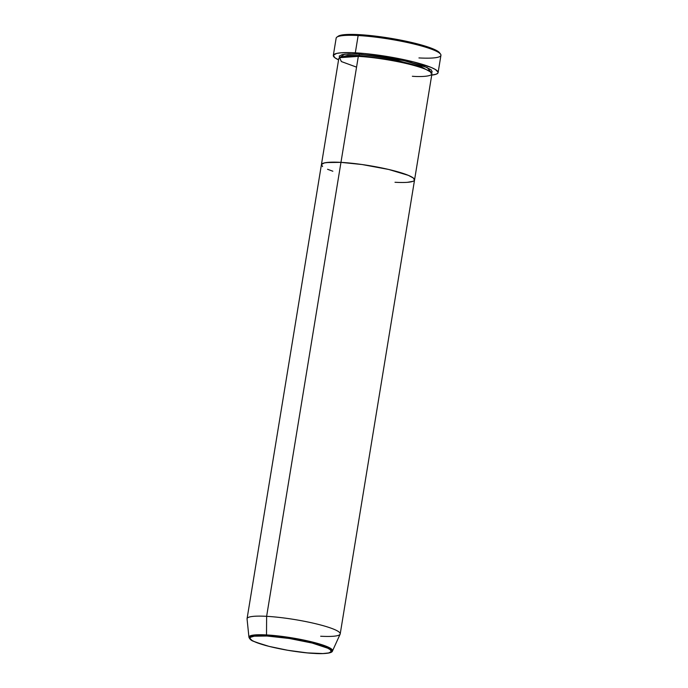 <?xml version="1.0" encoding="UTF-8"?>
<svg xmlns="http://www.w3.org/2000/svg" width="688" height="688" viewBox="0 0 688 688"><rect width="100%" height="100%" fill="white"/><g stroke="black" fill="none" stroke-linecap="round" stroke-linejoin="round"><path stroke-width="1.03" d="M438.11 72.601L440.939 55.315A53.096 7.663 -170.7 0 0 413.11 43.817A53.096 7.663 -170.7 0 0 358.147 35.535L359.016 34.632A51.918 7.491 -170.7 0 0 338.229 36.206L336.888 37.143A53.096 7.663 9.3 0 1 358.147 35.535A53.096 7.663 -170.7 0 0 336.148 38.158L333.319 55.436A53.096 7.663 9.3 0 1 355.318 52.821L358.147 35.535L355.318 52.821A53.096 7.663 9.3 0 1 410.28 61.094A53.096 7.663 9.3 0 1 438.11 72.601A53.096 7.663 9.3 0 1 431.72 75.112L436.295 74.158L438.007 72.928L438.101 72.188L435.401 69.505L431.187 67.441L413.531 61.894L389.305 56.846L364.236 53.492L351.284 52.649L341.291 52.778L336.724 53.406L333.431 55.109L334.635 57.568L338.573 59.856A53.096 7.663 9.3 0 1 333.319 55.436M430.679 73.031L432.193 71.939L431.118 69.746L423.67 66.1L406.453 61.163L388.909 57.646L358.697 54.068L344.628 54.18L339.64 57.654L339.236 56.098L342.168 54.584L348.842 53.888L358.697 54.068A1.178 0.697 -86.9 0 1 359.188 55.47L347.535 55.393L340.259 57.353L347.535 55.393L359.188 55.47A1.178 0.697 -86.9 0 1 358.568 56.382A1.178 0.697 93.1 0 0 359.188 55.47L398.017 60.699L421.159 66.71L430.92 72.197L421.159 66.71L398.017 60.699L359.188 55.47A1.178 0.697 93.1 0 0 358.697 54.068L403.779 60.553L427.214 67.527L431.41 72.687M412.353 76.273C424.539 77.28 442.771 75.74 423.292 68.404C402.772 61.008 368.338 56.579 358.319 56.373A47.197 6.811 -170.7 0 0 338.763 58.695L321.408 164.699A47.197 6.811 9.3 0 1 340.964 162.368L358.319 56.373L340.964 162.368L326.258 162.566L323.016 163.314L321.502 164.406L322.577 166.591L321.502 164.406L324.426 162.893L331.109 162.196L340.964 162.368A47.197 6.811 9.3 0 1 389.821 169.73A47.197 6.811 9.3 0 1 414.554 179.946A47.197 6.811 9.3 0 1 394.998 182.277L398.584 182.432L394.998 182.277M327.557 169.282L332.854 171.226L327.557 169.282M407.468 182.311L412.946 181.34L407.468 182.311M356.556 67.14L341.368 61.559L339.588 57.689L358.319 56.373A47.197 6.811 -170.7 0 1 407.176 63.726A47.197 6.811 -170.7 0 1 431.909 73.951L414.554 179.946A47.197 6.811 -170.7 0 0 389.821 169.73A47.197 6.811 -170.7 0 0 340.964 162.368L362.043 164.527L388.711 169.463L408.397 175.371L413.385 178.054L414.46 180.247L413.385 178.054L408.397 175.371L388.711 169.463L362.043 164.527L340.964 162.368A47.197 6.811 -170.7 0 0 321.408 164.699L247.069 618.658A47.197 6.811 9.3 0 1 266.626 616.328A47.197 6.811 -170.7 0 0 247.061 618.925L248.944 637.26A42.372 6.115 9.3 0 1 266.505 634.929L254.93 634.929L248.944 637.26C249.744 639.178 251.223 640.511 253.373 641.25L264.932 645.301C281.074 649.592 297.551 652.31 314.347 653.437C328.185 654.082 332.27 652.645 332.502 650.943L325.587 646.015L304.225 640.158L266.505 634.929L266.626 616.328L340.964 162.368L266.626 616.328A47.197 6.811 9.3 0 1 315.482 623.689A47.197 6.811 9.3 0 1 340.216 633.906A47.197 6.811 9.3 0 1 320.66 636.237M338.195 36.223L342.839 34.847L355.068 34.46L372.414 35.767L392.246 38.571L411.544 42.441L427.368 46.784L437.31 50.946L439.959 53.569M440.561 54.12L439.598 52.804A51.918 7.491 -170.7 0 0 359.016 34.632L358.147 35.535A53.096 7.663 9.3 0 1 440.561 54.12A53.096 7.663 9.3 0 1 418.94 57.93M314.227 653.411C305.472 653.23 275.389 649.36 257.467 642.902C240.447 636.486 256.366 635.144 267.021 636.022A1.178 0.697 -86.9 0 1 266.505 634.929A42.372 6.115 9.3 0 1 311.088 641.706A42.372 6.115 9.3 0 1 332.502 650.943L340.139 634.164A47.197 6.811 -170.7 0 0 316.282 623.878A47.197 6.811 -170.7 0 0 266.626 616.328L266.505 634.929A1.178 0.697 93.1 0 0 267.021 636.022L289.416 638.498L312.223 643.065L327.746 648.199L330.292 649.721L331.229 651.639L328.666 652.955L322.835 653.566L307.304 652.895L287.833 650.289L269.017 646.367L255.308 642.059L252.04 640.459L249.942 638.378L250.484 637.286L254.173 636.194L267.021 636.022C275.768 636.202 305.859 640.072 323.781 646.531C340.801 652.946 324.874 654.297 314.227 653.411A1.178 0.697 93.1 0 0 314.356 653.437A1.178 0.697 -86.9 0 1 314.227 653.411M414.554 179.946L340.216 633.906"/></g></svg>
